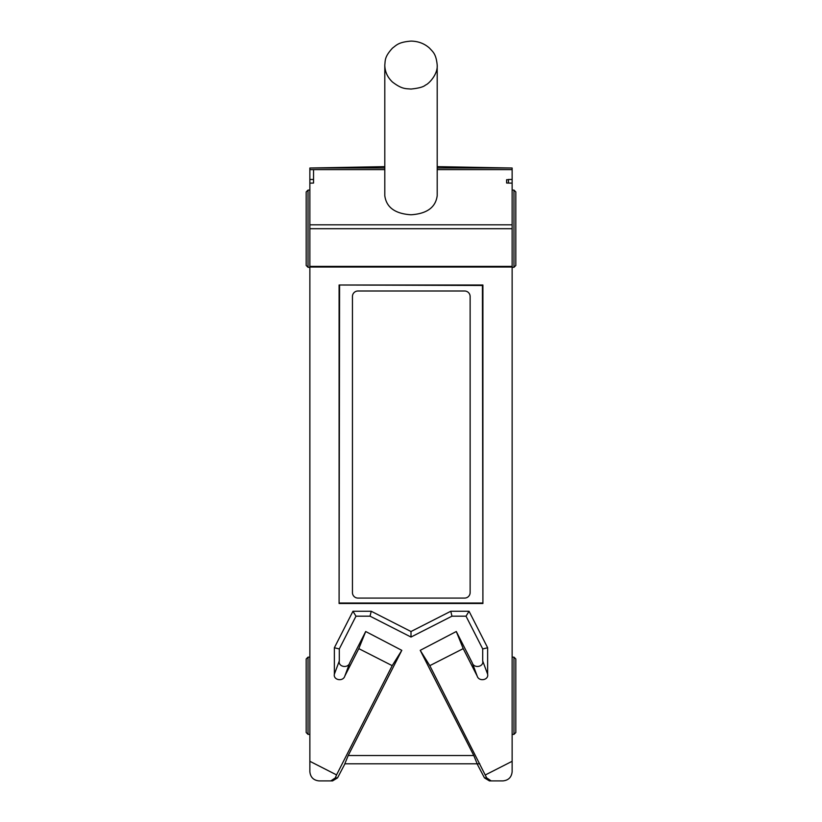 <?xml version="1.0" encoding="UTF-8"?>
<svg xmlns="http://www.w3.org/2000/svg" width="822" height="822" viewBox="0 0 822 822"><rect width="100%" height="100%" fill="white"/><g stroke="black" fill="none" stroke-linecap="round" stroke-linejoin="round"><path stroke-width="1.23" d="M313.542 179.453L309.863 179.453L309.863 183.131L313.542 183.07L313.542 169.856M352.443 592.57A5.518 5.518 0 0 0 357.96 598.087L464.615 598.087A5.518 5.518 0 0 0 470.133 592.57L470.133 296.516A5.518 5.518 0 0 0 464.615 290.998L357.96 290.998A5.518 5.518 0 0 0 352.443 296.516L352.443 592.57M411 41.1C398.444 42.148 396.605 45.076 392.474 48.128C384.439 56.944 385.374 60.201 384.799 65.02C384.871 71.586 387.429 77.247 392.464 82.025C402.122 89.403 405.698 88.529 410.959 89.053C418.758 88.252 423.618 86.906 425.539 85.026C428.303 84.255 437.931 74.668 437.201 65.072C436.061 53.605 432.875 51.93 429.546 48.138C424.409 43.556 418.223 41.213 411 41.1M384.799 65.082L384.799 195.708C386.361 207.38 395.094 213.741 411 214.778C426.906 213.741 435.639 207.38 437.201 195.708L437.201 65.082M508.458 183.07L508.458 179.453L512.137 179.453L512.137 228.701L309.863 228.701L309.863 183.131M479.812 763.802L344.808 763.802L348.209 755.521L473.791 755.521L477.192 763.802M309.863 179.453L309.863 168.017L384.799 168.017M437.201 168.017L512.137 168.017L512.137 179.453M506.619 183.039L506.619 179.699L506.619 183.039L512.137 183.131M506.619 179.699L508.458 179.669M477.068 763.802L484.456 777.879L486.675 777.879L491.176 780.9L502.941 780.9C508.489 780.314 511.551 777.252 512.137 771.704L512.137 266.4L309.863 266.4L309.863 228.701M512.137 266.4L512.137 228.701M337.544 777.879L332.571 780.9L330.824 780.9L335.325 777.879L337.544 777.879L344.932 763.802M491.176 780.9L489.429 780.9L484.456 777.879M486.675 777.879L429.803 665.656L420.227 650.336L456.292 631.512L472.239 662.799C473.893 668.728 483.973 666.981 482.709 660.98L487.641 674.194L487.641 647.757L469.043 611.26L450.775 611.26L411 631.522L411 637.05L451.956 616.181L466.023 616.181L482.709 648.938L482.709 660.98M473.791 755.521L420.227 650.336M335.325 777.879L336.547 774.889L309.863 761.295L309.863 771.704C310.449 777.252 313.511 780.314 319.059 780.9L330.824 780.9M336.547 774.889L392.197 665.656L401.804 650.346L348.209 755.521M512.137 267.027L309.863 267.027L309.863 266.4M512.137 761.295L485.453 774.889M339.291 660.98C338.027 666.981 348.107 668.728 349.761 662.799L365.708 631.512L358.793 648.63L344.839 676.013C343.185 681.941 333.105 680.195 334.359 674.194L339.291 660.98L339.291 648.938L355.977 616.181L370.044 616.181L411 637.05M365.708 631.512L401.804 650.346M309.863 761.295L309.863 267.027M358.793 648.63L392.197 665.656M334.359 674.194L334.359 647.757L352.957 611.26L371.225 611.26L411 631.522M487.641 674.194C488.895 680.195 478.815 681.941 477.161 676.013L463.207 648.63L429.803 665.656M482.904 603.502L339.096 603.502L339.096 284.998L482.904 284.998L482.904 603.502L482.422 285.481L339.096 284.998M463.207 648.63L456.292 631.512M487.641 647.757L482.709 648.938M469.043 611.26L466.023 616.181M450.775 611.26L451.956 616.181M371.225 611.26L370.044 616.181M352.957 611.26L355.977 616.181M339.291 648.938L334.359 647.757M339.578 285.481L339.096 603.502M339.578 603.019L482.422 603.019M513.976 695.761L513.976 657.148L515.815 658.987L515.815 732.536L513.976 734.375L513.976 695.761M308.024 734.375L306.185 732.536L306.185 658.987L308.024 657.148L308.024 734.375L309.863 734.375M512.137 734.375L513.976 734.375M308.024 657.148L309.863 657.148M513.976 228.701L513.976 190.088L515.815 191.927L515.815 265.475L513.976 267.314L513.976 228.701M308.024 267.314L306.185 265.475L306.185 191.927L308.024 190.088L308.024 267.314L309.863 267.314M512.137 267.314L513.976 267.314M308.024 190.088L309.863 190.088M512.137 168.017L437.201 166.64M384.799 166.64L309.863 168.017M309.863 224.807L512.137 224.807M512.137 169.64L437.201 169.64M384.799 169.64L309.863 169.64M477.161 676.013L472.239 662.799M349.761 662.799L344.839 676.013M512.137 657.148L513.976 657.148M512.137 190.088L513.976 190.088"/></g></svg>
